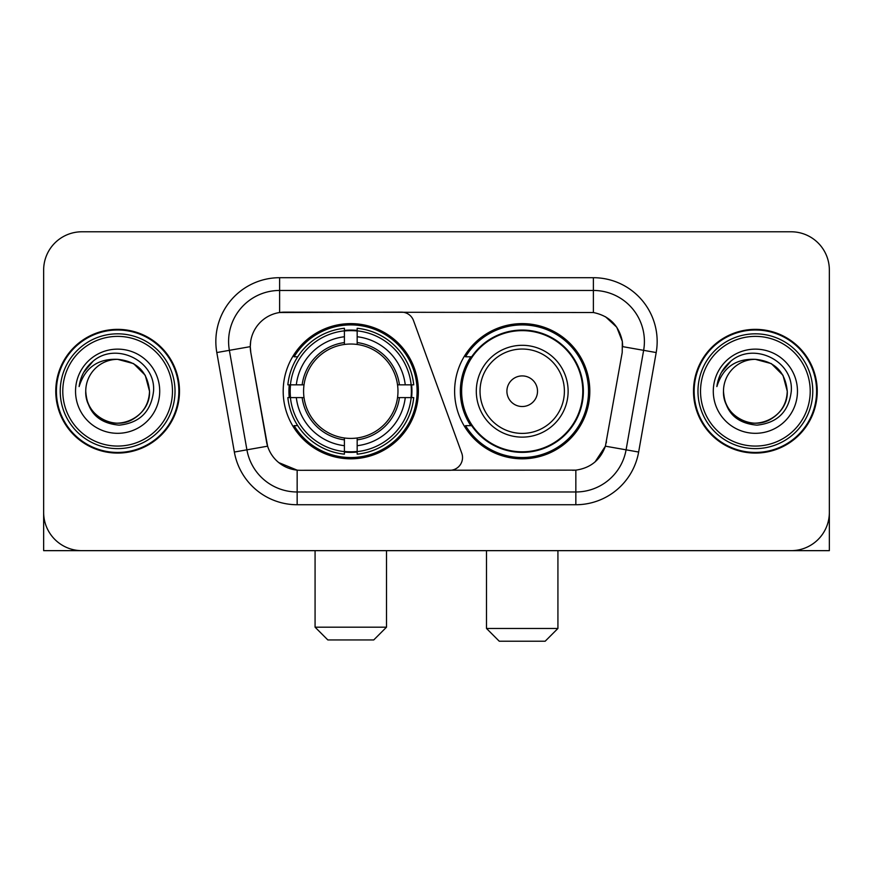 <?xml version="1.0" encoding="UTF-8"?>
<svg xmlns="http://www.w3.org/2000/svg" width="873" height="873" viewBox="0 0 873 873"><rect width="100%" height="100%" fill="white"/><g stroke="black" fill="none" stroke-linecap="round" stroke-linejoin="round"><path stroke-width="1.31" d="M279.611 277.701L279.611 312.523L401.504 312.141A12.757 12.757 0 0 1 413.486 320.533L461.762 453.185A12.757 12.757 0 0 1 449.781 470.296L300.465 470.296A34.44 34.44 0 0 1 266.549 441.847L250.802 352.561L267.607 446.179L246.917 449.824L229.37 350.335A51.016 51.016 0 0 1 279.611 290.458L593.389 290.458A51.016 51.016 0 0 1 643.63 350.335L626.083 449.824A51.016 51.016 0 0 1 575.842 491.979L297.158 491.979A51.016 51.016 0 0 1 246.917 449.824L234.357 452.039L216.81 352.55A63.773 63.773 0 0 1 279.611 277.701L593.389 277.701L593.389 312.523C609.365 315.851 619.012 325.498 622.34 341.474L622.198 352.561L605.393 446.179C600.362 460.049 590.508 468.037 575.842 470.143L300.465 470.296M283.19 391.224A67.603 67.603 0 0 0 350.782 458.816A67.603 67.603 0 0 0 418.385 391.224A67.603 67.603 0 0 0 350.782 323.621A67.603 67.603 0 0 0 283.19 391.224M593.389 312.523L284.718 312.141A34.44 34.44 0 0 0 250.802 352.561L250.278 346.646L229.37 350.335A51.016 51.016 0 0 1 228.595 341.474M289.258 397.597A61.863 61.863 0 0 1 289.258 384.84M470.82 425.653A61.863 61.863 0 0 1 470.82 356.784M589.81 391.224A67.603 67.603 0 0 1 522.218 458.816A67.603 67.603 0 0 1 454.615 391.224A67.603 67.603 0 0 1 522.218 323.621A67.603 67.603 0 0 1 589.81 391.224M55.763 391.224A61.863 61.863 0 0 0 117.626 453.076A61.863 61.863 0 0 0 179.489 391.224A61.863 61.863 0 0 0 117.626 329.361A61.863 61.863 0 0 0 55.763 391.224M693.511 391.224A61.863 61.863 0 0 0 755.374 453.076A61.863 61.863 0 0 0 817.237 391.224A61.863 61.863 0 0 0 755.374 329.361A61.863 61.863 0 0 0 693.511 391.224M250.278 346.581L250.66 341.474M593.389 277.701A63.773 63.773 0 0 1 656.19 352.55L638.643 452.039A63.773 63.773 0 0 1 575.842 504.736L297.158 504.736L297.158 470.143L278.771 462.614M605.513 316.757L616.764 327.222L622.34 341.474L622.722 346.646L656.19 352.55M575.842 504.736L575.842 470.143L572.535 470.296M643.63 350.335L626.083 449.824L605.393 446.179L595.113 461.872M606.451 441.847L606.244 442.927M266.756 442.927L266.549 441.847M829.35 270.052A38.259 38.259 0 0 0 791.091 231.782L81.909 231.782A38.259 38.259 0 0 0 43.65 270.052L43.65 512.396A38.259 38.259 0 0 0 81.909 550.656L791.091 550.656A38.259 38.259 0 0 0 829.35 512.396L829.35 270.052L829.35 550.656L681.398 550.656M43.65 270.052L43.65 550.656L191.602 550.656M791.091 231.782L81.909 231.782M81.909 550.656L791.091 550.656M172.472 391.224A54.846 54.846 0 0 0 117.626 336.378A54.846 54.846 0 0 0 62.78 391.224A54.846 54.846 0 0 0 117.626 446.07A54.846 54.846 0 0 0 172.472 391.224M175.026 391.224A57.4 57.4 0 0 0 117.626 333.824A57.4 57.4 0 0 0 60.226 391.224A57.4 57.4 0 0 0 117.626 448.613A57.4 57.4 0 0 0 175.026 391.224M178.856 391.224A61.219 61.219 0 0 0 117.626 329.994A61.219 61.219 0 0 0 56.407 391.224A61.219 61.219 0 0 0 117.626 452.443A61.219 61.219 0 0 0 178.856 391.224M149.512 391.224C147.624 371.854 136.996 361.226 117.626 359.338L133.569 363.605L145.245 375.281L149.512 391.224L145.245 375.281L133.569 363.605L117.626 359.338L133.569 363.605L145.245 375.281L149.512 391.224L145.245 375.281L133.569 363.605L117.626 359.338L133.569 363.605L145.245 375.281L149.512 391.224C150.603 414.795 121.554 431.568 101.683 418.833C91.49 412.449 86.176 403.25 85.74 391.224C87.267 412.012 98.431 423.318 119.241 425.151C139.669 422.947 151.105 411.63 153.539 391.224C155.907 360.855 116.109 341.539 93.182 361.106C85.183 367.795 80.491 376.285 79.116 386.575C85.128 367.588 97.972 358.508 117.626 359.338L133.569 363.605L145.245 375.281L149.512 391.224C150.603 414.795 121.554 431.568 101.683 418.833C91.49 412.449 86.176 403.25 85.74 391.224C84.659 414.795 113.697 431.568 133.569 418.833C143.772 412.449 149.087 403.25 149.512 391.224C149.087 403.25 143.772 412.449 133.569 418.833C113.697 431.568 84.659 414.795 85.74 391.224C86.176 403.25 91.49 412.449 101.683 418.833C121.554 431.568 150.603 414.795 149.512 391.224C150.603 414.795 121.554 431.568 101.683 418.833C91.49 412.449 86.176 403.25 85.74 391.224C86.176 403.25 91.49 412.449 101.683 418.833C121.554 431.568 150.603 414.795 149.512 391.224C149.087 403.25 143.772 412.449 133.569 418.833C113.697 431.568 84.659 414.795 85.74 391.224C84.659 414.795 113.697 431.568 133.569 418.833C143.772 412.449 149.087 403.25 149.512 391.224C149.087 403.25 143.772 412.449 133.569 418.833C113.697 431.568 84.659 414.795 85.74 391.224C86.176 403.25 91.49 412.449 101.683 418.833C121.554 431.568 150.603 414.795 149.512 391.224C149.087 403.25 143.772 412.449 133.569 418.833C113.697 431.568 84.659 414.795 85.74 391.224C86.176 403.25 91.49 412.449 101.683 418.833C121.554 431.568 150.603 414.795 149.512 391.224C150.603 414.795 121.554 431.568 101.683 418.833C91.49 412.449 86.176 403.25 85.74 391.224A31.886 31.886 0 0 1 117.626 359.338L133.569 363.605L145.245 375.281L149.512 391.224C150.789 415.974 118.968 432.408 99.544 417.49M75.536 391.224A42.09 42.09 0 0 0 117.626 433.314A42.09 42.09 0 0 0 159.715 391.224A42.09 42.09 0 0 0 117.626 349.135A42.09 42.09 0 0 0 75.536 391.224M93.171 361.116L83.764 372.302M83.186 373.382L84.026 371.843L83.186 373.382M373.742 639.942L327.833 639.942L315.077 627.185L386.499 627.185L373.742 639.942M357.166 451.603L357.166 454.167A63.26 63.26 0 0 0 413.726 397.597L411.161 397.597A60.717 60.717 0 0 1 357.166 451.603L357.166 445.699A54.846 54.846 0 0 0 405.258 397.597L397.542 397.597A47.197 47.197 0 0 0 357.166 344.464L357.166 330.845A60.717 60.717 0 0 1 411.161 384.84L413.726 384.84A63.26 63.26 0 0 0 357.166 328.281L357.166 330.845M290.414 397.597L287.85 397.597A63.26 63.26 0 0 0 344.409 454.167L344.409 451.603A60.717 60.717 0 0 1 290.414 397.597L296.318 397.597A54.846 54.846 0 0 0 344.409 445.699L344.409 437.984A47.197 47.197 0 0 0 397.542 397.597L399.43 397.597A49.063 49.063 0 0 1 357.166 439.861L357.166 445.699M344.409 330.845L344.409 328.281A63.26 63.26 0 0 0 287.85 384.84L290.414 384.84A60.717 60.717 0 0 1 344.409 330.845L344.409 336.749A54.846 54.846 0 0 0 296.318 384.84L304.022 384.84A47.197 47.197 0 0 0 344.409 437.984L344.409 439.861A49.063 49.063 0 0 1 302.145 397.597L296.318 397.597M290.534 397.597A60.586 60.586 0 0 1 290.534 384.84M357.166 330.976A60.586 60.586 0 0 0 344.409 330.976M411.041 384.84A60.586 60.586 0 0 1 411.041 397.597M411.161 384.84L405.258 384.84A54.846 54.846 0 0 0 357.166 336.749M405.258 397.597L411.161 397.597M344.409 445.699L344.409 451.603M397.542 384.84L405.258 384.84M357.166 438.06L357.166 439.861M344.409 437.984A47.197 47.197 0 0 1 304.022 397.597L302.145 397.597M357.166 451.472A60.586 60.586 0 0 1 344.409 451.472M296.318 384.84L290.414 384.84M344.409 344.377L344.409 336.749M357.166 344.464A47.197 47.197 0 0 0 304.022 384.84L302.145 384.84A49.063 49.063 0 0 1 344.409 342.576M357.166 344.377L357.166 342.576A49.063 49.063 0 0 1 399.43 384.84M297.715 356.784L294.103 356.784A66.326 66.326 0 0 1 417.108 391.224A66.326 66.326 0 0 1 294.103 425.653L297.715 425.653M545.167 641.219L499.258 641.219L486.501 628.462L557.923 628.462L545.167 641.219M537.517 391.224A15.31 15.31 0 0 0 522.218 375.914A15.31 15.31 0 0 0 506.907 391.224A15.31 15.31 0 0 0 522.218 406.523A15.31 15.31 0 0 0 537.517 391.224M568.127 391.224A45.92 45.92 0 0 0 522.218 345.304A45.92 45.92 0 0 0 476.298 391.224A45.92 45.92 0 0 0 522.218 437.133A45.92 45.92 0 0 0 568.127 391.224A45.92 45.92 0 0 1 522.218 437.133A45.92 45.92 0 0 1 476.298 391.224M582.793 391.224A60.586 60.586 0 0 0 522.218 330.638A60.586 60.586 0 0 0 461.631 391.224A60.586 60.586 0 0 0 522.218 451.81A60.586 60.586 0 0 0 582.793 391.224M588.533 391.224A66.326 66.326 0 0 1 465.527 425.653L471.671 425.653A61.154 61.154 0 0 0 562.67 437.078A61.154 61.154 0 0 0 562.67 345.359A61.154 61.154 0 0 0 471.671 356.784L465.527 356.784A66.326 66.326 0 0 1 588.533 391.224M810.22 391.224A54.846 54.846 0 0 0 755.374 336.378A54.846 54.846 0 0 0 700.528 391.224A54.846 54.846 0 0 0 755.374 446.07A54.846 54.846 0 0 0 810.22 391.224M812.774 391.224A57.4 57.4 0 0 0 755.374 333.824A57.4 57.4 0 0 0 697.974 391.224A57.4 57.4 0 0 0 755.374 448.613A57.4 57.4 0 0 0 812.774 391.224M816.593 391.224A61.219 61.219 0 0 0 755.374 329.994A61.219 61.219 0 0 0 694.144 391.224A61.219 61.219 0 0 0 755.374 452.443A61.219 61.219 0 0 0 816.593 391.224M723.488 391.224A31.886 31.886 0 0 1 755.374 359.338C774.733 361.226 785.362 371.854 787.26 391.224L782.983 375.281L771.317 363.605L755.374 359.338L771.317 363.605L782.983 375.281L787.26 391.224L782.983 375.281L771.317 363.605L755.374 359.338L771.317 363.605L782.983 375.281L787.26 391.224L782.983 375.281L771.317 363.605L755.374 359.338L771.317 363.605L782.983 375.281L787.26 391.224L782.983 375.281L771.317 363.605L755.374 359.338L771.317 363.605L782.983 375.281L787.26 391.224C788.341 414.795 759.303 431.568 739.431 418.833C729.228 412.449 723.913 403.25 723.488 391.224C725.016 412.012 736.179 423.318 756.989 425.151C777.417 422.947 788.843 411.63 791.287 391.224C793.655 360.855 753.857 341.539 730.919 361.106C722.92 367.795 718.239 376.285 716.864 386.575C722.877 367.588 735.71 358.508 755.374 359.338L771.317 363.605L782.983 375.281L787.26 391.224C788.341 414.795 759.303 431.568 739.431 418.833C729.228 412.449 723.913 403.25 723.488 391.224C722.397 414.795 751.446 431.568 771.317 418.833C781.51 412.449 786.824 403.25 787.26 391.224C786.824 403.25 781.51 412.449 771.317 418.833C751.446 431.568 722.397 414.795 723.488 391.224C723.913 403.25 729.228 412.449 739.431 418.833C759.303 431.568 788.341 414.795 787.26 391.224C788.341 414.795 759.303 431.568 739.431 418.833C729.228 412.449 723.913 403.25 723.488 391.224C723.913 403.25 729.228 412.449 739.431 418.833C759.303 431.568 788.341 414.795 787.26 391.224C786.824 403.25 781.51 412.449 771.317 418.833C751.446 431.568 722.397 414.795 723.488 391.224C722.397 414.795 751.446 431.568 771.317 418.833C781.51 412.449 786.824 403.25 787.26 391.224C788.341 414.795 759.303 431.568 739.431 418.833C729.228 412.449 723.913 403.25 723.488 391.224C722.397 414.795 751.446 431.568 771.317 418.833C781.51 412.449 786.824 403.25 787.26 391.224C788.341 414.795 759.303 431.568 739.431 418.833C729.228 412.449 723.913 403.25 723.488 391.224C723.913 403.25 729.228 412.449 739.431 418.833C759.303 431.568 788.341 414.795 787.26 391.224C788.537 415.974 756.705 432.408 737.292 417.49M713.285 391.224A42.09 42.09 0 0 0 755.374 433.314A42.09 42.09 0 0 0 797.464 391.224A42.09 42.09 0 0 0 755.374 349.135A42.09 42.09 0 0 0 713.285 391.224M730.908 361.116L721.513 372.302M720.923 373.382L721.775 371.843L720.923 373.382M297.158 504.736A63.773 63.773 0 0 1 234.357 452.039M216.81 352.55L229.37 350.335M626.083 449.824L638.643 452.039M357.166 437.984A47.197 47.197 0 0 0 397.542 397.597M344.409 452.039A61.154 61.154 0 0 0 357.166 452.039M411.609 397.597A61.154 61.154 0 0 0 411.609 384.84M357.166 330.398A61.154 61.154 0 0 0 344.409 330.398M564.395 391.224A42.177 42.177 0 0 0 522.218 349.036A42.177 42.177 0 0 0 480.03 391.224A42.177 42.177 0 0 0 522.218 433.401A42.177 42.177 0 0 0 564.395 391.224M386.499 550.656L386.499 627.185M315.077 550.656L315.077 627.185M557.923 550.656L557.923 628.462M486.501 550.656L486.501 628.462"/></g></svg>
